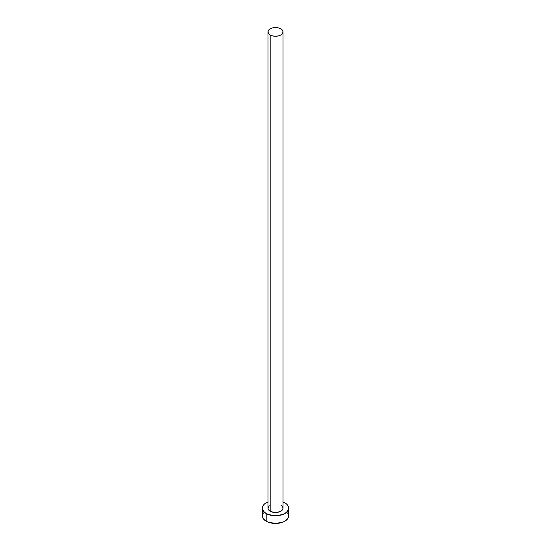 <?xml version="1.0" encoding="UTF-8"?>
<svg xmlns="http://www.w3.org/2000/svg" width="551" height="551" viewBox="0 0 551 551"><rect width="100%" height="100%" fill="white"/><g stroke="black" fill="none" stroke-linecap="round" stroke-linejoin="round"><path stroke-width="0.83" d="M267.972 31.896L268.544 33.556L270.176 34.968L272.621 35.911L275.5 36.242L278.379 35.911L280.824 34.968L282.456 33.556L283.028 31.896L282.456 30.229L280.824 28.824L278.379 27.881L275.5 27.55L272.621 27.881L270.176 28.824L268.544 30.229L267.972 31.896L267.972 508.167A7.528 4.346 0 0 0 270.176 511.238L270.176 34.968A7.528 4.346 180 0 1 267.972 31.896A7.528 4.346 180 0 1 272.621 27.881A7.528 4.346 180 0 1 280.824 28.824A7.528 4.346 180 0 1 283.028 31.896A7.528 4.346 180 0 1 278.379 35.911A7.528 4.346 180 0 1 270.176 34.968L270.176 511.238A7.528 4.346 0 0 0 278.379 512.175A7.528 4.346 0 0 0 283.028 508.167L282.456 509.827L280.824 511.238L276.967 512.423L274.033 512.423L270.176 511.238L268.544 509.827L267.972 508.167L269.239 505.749M283.028 501.927A13.169 7.604 180 0 1 284.812 502.787A13.169 7.604 180 0 1 288.669 508.167A13.169 7.604 180 0 1 280.542 515.192A13.169 7.604 180 0 1 266.188 513.539L266.188 521.225A13.169 7.604 0 0 0 280.542 522.871A13.169 7.604 0 0 0 288.669 515.846L287.67 512.933M263.33 512.933L262.331 515.846A13.169 7.604 0 0 0 266.188 521.225L266.188 513.539A13.169 7.604 180 0 1 262.331 508.167A13.169 7.604 180 0 1 267.972 501.927M268.185 501.844L264.549 503.938L263.33 505.253L262.579 506.679L262.579 509.647L264.549 512.389L268.185 514.489L275.5 515.77L282.815 514.489L286.451 512.389L288.421 509.647L288.421 506.679L287.67 505.253L286.451 503.938L282.815 501.844M280.824 505.088L282.456 506.5L283.028 508.167L283.028 31.896M262.331 508.167L262.331 515.846L263.33 518.753L266.188 521.225L268.185 522.169L275.5 523.45L282.815 522.169L284.812 521.225L287.67 518.753L288.669 515.846L288.669 508.167"/></g></svg>
